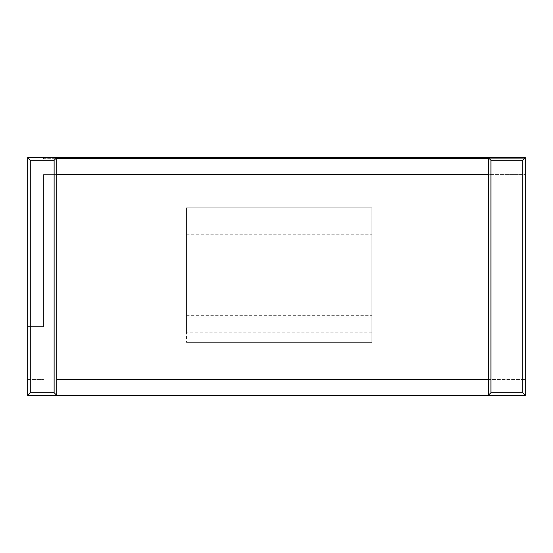 <?xml version="1.0" encoding="UTF-8"?>
<svg xmlns="http://www.w3.org/2000/svg" width="553" height="553" viewBox="0 0 553 553"><rect width="100%" height="100%" fill="white"/><g stroke="black" fill="none" stroke-linecap="round" stroke-linejoin="round"><path stroke-width="0.41" stroke-dasharray="2.77 2.07" d="M27.65 379.482L27.65 326.533L27.65 379.482L43.535 379.482L27.65 379.482L27.65 395.367L43.535 395.367L27.65 395.367L27.65 157.633L56.772 157.633L56.772 158.69L43.535 158.69L43.535 157.633L525.35 157.633L525.35 395.367L525.35 157.633L488.285 157.633L525.35 157.633L525.35 158.69L43.535 158.69L43.535 157.633L56.772 157.633M56.772 379.482L525.35 379.482L488.285 379.482L488.285 395.367L525.35 395.367L43.535 395.367L56.772 395.367L56.772 158.69M27.65 157.633L43.535 157.633L27.65 157.633L27.65 326.533L43.535 326.533L43.535 174.575L56.772 174.575M27.65 326.533L43.535 326.533L43.535 174.575L525.35 174.575L525.35 158.69L488.285 158.69L488.285 157.633M488.285 379.482L488.285 174.575L525.35 174.575L525.35 395.367L43.535 395.367M488.285 174.575L488.285 158.69M186.492 332.118L186.492 207.845L371.803 207.845L371.803 342.355L186.492 342.355L371.803 342.355L371.803 207.845L186.492 207.845L186.492 342.355L186.492 317.014L371.803 317.014L186.492 317.014L186.492 332.118L371.803 332.118M186.492 233.09L371.803 233.09L186.492 233.09M186.492 218.082L371.803 218.082M186.492 234.202L371.803 234.202M186.492 315.701L371.803 315.701"/><path stroke-width="0.83" d="M30.297 160.28L27.65 157.633L27.65 395.367L30.297 392.72L30.297 160.28L54.125 160.28L54.125 392.72L56.772 395.367L56.772 157.633L54.125 160.28M27.65 395.367L525.35 395.367L525.35 157.633L522.703 160.28L522.703 392.72L525.35 395.367M30.297 392.72L54.125 392.72M27.65 157.633L525.35 157.633M56.772 174.575L488.285 174.575M56.772 379.482L488.285 379.482M56.772 158.69L488.285 158.69M522.703 392.72L490.933 392.72L488.285 395.367L488.285 157.633L490.933 160.28L522.703 160.28M490.933 392.72L490.933 160.28"/></g></svg>
